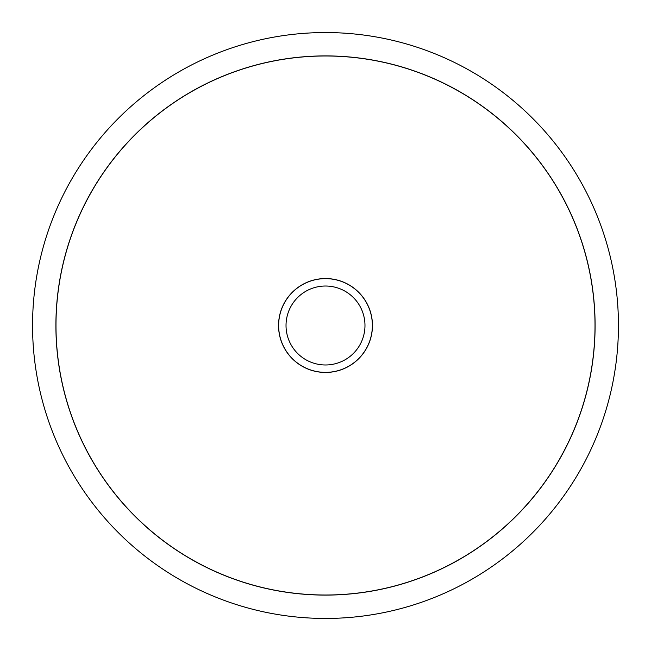 <?xml version="1.0" encoding="UTF-8"?>
<svg xmlns="http://www.w3.org/2000/svg" width="651" height="651" viewBox="0 0 651 651"><rect width="100%" height="100%" fill="white"/><g stroke="black" fill="none" stroke-linecap="round" stroke-linejoin="round"><path stroke-width="0.98" d="M32.55 325.5A292.95 292.95 0 0 0 325.5 618.45A292.95 292.95 0 0 0 618.45 325.5A292.95 292.95 0 0 0 325.5 32.55A292.95 292.95 0 0 0 32.55 325.5M595.095 325.5A269.595 269.595 0 0 1 325.5 595.095A269.595 269.595 0 0 1 55.905 325.5A269.595 269.595 0 0 1 325.5 55.905A269.595 269.595 0 0 1 595.095 325.5M55.986 325.5A269.514 269.514 0 0 0 325.5 595.014A269.514 269.514 0 0 0 595.014 325.5A269.514 269.514 0 0 0 325.5 55.986A269.514 269.514 0 0 0 55.986 325.5M372.453 325.5A46.953 46.953 0 0 1 325.5 372.453A46.953 46.953 0 0 1 278.547 325.5A46.953 46.953 0 0 1 325.5 278.547A46.953 46.953 0 0 1 372.453 325.5M372.372 325.5A46.872 46.872 0 0 1 325.5 372.372A46.872 46.872 0 0 1 278.628 325.5A46.872 46.872 0 0 1 325.5 278.628A46.872 46.872 0 0 1 372.372 325.5M286.025 325.5A39.475 39.475 0 0 0 325.5 364.975A39.475 39.475 0 0 0 364.975 325.5A39.475 39.475 0 0 0 325.5 286.025A39.475 39.475 0 0 0 286.025 325.5"/></g></svg>
